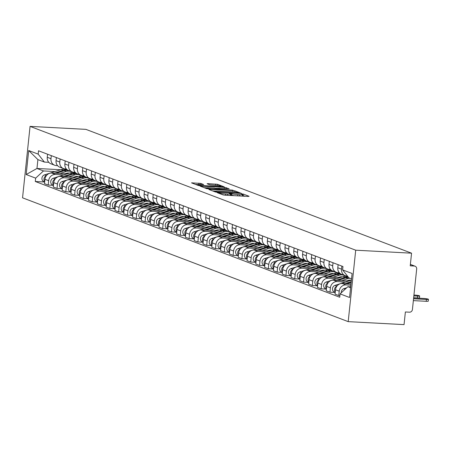 <?xml version="1.0" encoding="UTF-8"?>
<svg xmlns="http://www.w3.org/2000/svg" width="451" height="451" viewBox="0 0 451 451"><rect width="100%" height="100%" fill="white"/><g stroke="black" fill="none" stroke-linecap="round" stroke-linejoin="round"><path stroke-width="0.68" d="M217.76 192.571L217.235 192.667L223.121 194.905L224.976 195.187L248.354 196.433L249.099 196.292L243.213 194.054L241.319 193.902L242.159 194.246A4.544 0.53 6 0 1 242.52 194.499A4.544 0.53 6 0 1 239.774 194.702L237.824 194.595A4.544 0.53 6 0 1 231.899 193.699L229.835 193.214L229.238 193.259L230.078 193.603A4.544 0.53 6 0 1 230.438 193.857A4.544 0.53 6 0 1 227.693 194.054L225.748 193.953A4.544 0.53 6 0 1 219.817 193.056L217.76 192.571M200.785 183.422L191.517 182.852L198.164 185.417L200.018 185.699L224.26 186.883L217.607 184.318L207.832 183.613L207.088 183.76L209.884 184.82L215.663 185.31A3.8 0.445 6 0 1 220.922 186.269A3.8 0.445 6 0 1 218.628 186.438L203.238 185.615A3.8 0.445 6 0 1 197.978 184.656A3.8 0.445 6 0 1 200.272 184.487L203.694 184.566L200.785 183.422L200.672 184.51M30.059 126.381L85.904 129.364L411.554 253.18L355.709 250.198L30.059 126.381L22.55 197.82L348.2 321.636L404.051 324.619L405.376 311.974L409.48 312.188A2.892 2.627 110.8 0 0 412.428 309.476L416.679 269.038A2.892 2.627 110.8 0 0 414.328 266.039L410.365 264.534M209.602 189.341L208.858 189.482L215.392 191.968L217.247 192.25L241.488 193.434L234.836 190.869L232.981 190.587L209.602 189.341L209.557 189.753M206.778 188.693L200.131 186.128L224.367 187.312L229.131 188.738L218.791 188.292L217.934 188.355L219.902 189.138L233.004 190.198L206.778 188.693M411.554 253.18L410.23 265.825L414.328 266.039M355.709 250.198L348.2 321.636M347.473 276.097L346.92 276.068A6.652 6.049 -69.2 0 1 345.246 275.713A6.652 6.049 -69.2 0 1 341.525 269.168L341.847 266.101M350.985 283.972L342.264 283.51A6.652 6.049 110.8 0 0 335.488 289.756L339.214 291.171A6.652 6.049 -69.2 0 1 345.99 284.925L350.861 285.184M339.214 291.171L338.757 295.529L339.907 295.591M338.126 264.686L337.799 267.753A6.652 6.049 110.8 0 0 341.525 274.298L345.246 275.713M335.488 289.756L335.031 294.114L338.757 295.529M339.338 272.782L338.12 272.72A6.652 6.049 -69.2 0 1 336.446 272.365A6.652 6.049 -69.2 0 1 332.72 265.819L333.041 262.753M335.206 292.462L329.952 292.18L330.408 287.823A6.652 6.049 -69.2 0 1 337.185 281.576L345.534 282.022M329.32 261.338L328.999 264.404A6.652 6.049 110.8 0 0 332.72 270.95L336.446 272.365M348.826 280.979L333.464 280.161A6.652 6.049 110.8 0 0 326.682 286.408L326.225 290.765L329.952 292.18M330.532 269.439L329.315 269.371A6.652 6.049 -69.2 0 1 327.64 269.022A6.652 6.049 -69.2 0 1 323.919 262.476L324.241 259.404M326.4 289.114L321.146 288.837L321.602 284.48A6.652 6.049 -69.2 0 1 328.384 278.228L336.728 278.673M320.514 257.989L320.193 261.056A6.652 6.049 110.8 0 0 323.914 267.601L327.64 269.022M340.02 277.636L324.658 276.813A6.652 6.049 110.8 0 0 317.882 283.059L317.419 287.417L321.146 288.837M321.726 266.09L320.509 266.022A6.652 6.049 -69.2 0 1 318.834 265.673A6.652 6.049 -69.2 0 1 315.114 259.128L315.435 256.061M317.594 285.765L312.34 285.489L312.802 281.131A6.652 6.049 -69.2 0 1 319.579 274.885L327.922 275.33M345.703 276.277L347.693 276.384M311.709 254.64L311.387 257.713A6.652 6.049 110.8 0 0 315.108 264.252L318.834 265.673M331.214 274.287L315.852 273.464A6.652 6.049 110.8 0 0 309.076 279.716L308.619 284.074L312.34 285.489M343.172 274.924L342.788 274.901M312.921 262.741L311.703 262.674A6.652 6.049 -69.2 0 1 310.029 262.324A6.652 6.049 -69.2 0 1 306.308 255.779L306.629 252.712M308.788 282.422L303.54 282.14L303.997 277.782A6.652 6.049 -69.2 0 1 310.773 271.536L319.116 271.981M336.897 272.928L339.614 273.075M302.903 251.297L302.582 254.364A6.652 6.049 110.8 0 0 306.308 260.909L310.029 262.324M322.409 270.938L307.046 270.121A6.652 6.049 110.8 0 0 300.27 276.367L299.814 280.725L303.54 282.14M334.366 271.575L333.982 271.558M304.121 259.393L302.897 259.331A6.652 6.049 -69.2 0 1 301.229 258.975A6.652 6.049 -69.2 0 1 297.502 252.43L297.823 249.364M299.988 279.073L294.734 278.791L295.191 274.433A6.652 6.049 -69.2 0 1 301.967 268.187L310.316 268.633M328.097 269.58L330.808 269.726M294.103 247.949L293.776 251.015A6.652 6.049 110.8 0 0 297.502 257.56L301.229 258.975M313.603 267.59L298.246 266.772A6.652 6.049 110.8 0 0 291.464 273.018L291.008 277.376L294.734 278.791M325.56 268.227L325.182 268.21M295.315 256.044L294.097 255.982A6.652 6.049 -69.2 0 1 292.423 255.627A6.652 6.049 -69.2 0 1 288.696 249.082L289.023 246.015M291.183 275.724L285.928 275.443L286.385 271.085A6.652 6.049 -69.2 0 1 293.167 264.838L301.51 265.284M319.291 266.231L322.003 266.378M285.297 244.6L284.976 247.667A6.652 6.049 110.8 0 0 288.696 254.212L292.423 255.627M304.803 264.241L289.441 263.423A6.652 6.049 110.8 0 0 282.659 269.67L282.202 274.028L285.928 275.443M316.754 264.884L316.377 264.861M286.509 252.701L285.291 252.633A6.652 6.049 -69.2 0 1 283.617 252.284A6.652 6.049 -69.2 0 1 279.896 245.739L280.218 242.666M282.377 272.376L277.123 272.1L277.579 267.742A6.652 6.049 -69.2 0 1 284.361 261.49L292.705 261.935M310.485 262.888L313.197 263.029M276.491 241.251L276.17 244.318A6.652 6.049 110.8 0 0 279.891 250.863L283.617 252.284M295.997 260.898L280.635 260.075A6.652 6.049 110.8 0 0 273.858 266.321L273.396 270.679L277.123 272.1M307.954 261.535L307.571 261.512M277.703 249.352L276.486 249.285A6.652 6.049 -69.2 0 1 274.811 248.935A6.652 6.049 -69.2 0 1 271.09 242.39L271.412 239.323M273.571 269.033L268.317 268.751L268.779 264.393A6.652 6.049 -69.2 0 1 275.555 258.147L283.899 258.592M301.68 259.539L304.397 259.686M267.685 237.902L267.364 240.975A6.652 6.049 110.8 0 0 271.09 247.52L274.811 248.935M287.191 257.549L271.829 256.726A6.652 6.049 110.8 0 0 265.053 262.978L264.596 267.336L268.317 268.751M299.148 258.186L298.765 258.164M268.903 246.004L267.68 245.942A6.652 6.049 -69.2 0 1 266.005 245.586A6.652 6.049 -69.2 0 1 262.285 239.041L262.606 235.974M264.765 265.684L259.517 265.402L259.973 261.044A6.652 6.049 -69.2 0 1 266.75 254.798L275.099 255.243M292.879 256.191L295.591 256.337M258.885 234.559L258.558 237.626A6.652 6.049 110.8 0 0 262.285 244.171L266.005 245.586M278.385 254.201L263.029 253.383A6.652 6.049 110.8 0 0 256.247 259.629L255.79 263.987L259.517 265.402M290.343 254.838L289.959 254.821M260.097 242.655L258.88 242.593A6.652 6.049 -69.2 0 1 257.205 242.238A6.652 6.049 -69.2 0 1 253.479 235.693L253.806 232.626M255.965 262.335L250.711 262.054L251.168 257.696A6.652 6.049 -69.2 0 1 257.944 251.449L266.293 251.895M284.074 252.842L286.785 252.988M250.079 231.211L249.758 234.278A6.652 6.049 110.8 0 0 253.479 240.823L257.205 242.238M269.585 250.852L254.223 250.034A6.652 6.049 110.8 0 0 247.441 256.281L246.985 260.639L250.711 262.054M281.537 251.489L281.159 251.472M251.292 239.306L250.074 239.244A6.652 6.049 -69.2 0 1 248.4 238.889A6.652 6.049 -69.2 0 1 244.679 232.35L245 229.277M247.159 258.987L241.905 258.705L242.362 254.347A6.652 6.049 -69.2 0 1 249.144 248.101L257.487 248.546M275.268 249.499L277.979 249.64M241.274 227.862L240.952 230.929A6.652 6.049 110.8 0 0 244.673 237.474L248.4 238.889M260.779 247.503L245.417 246.686A6.652 6.049 110.8 0 0 238.641 252.932L238.179 257.29L241.905 258.705M272.737 248.146L272.353 248.123M242.486 235.963L241.268 235.896A6.652 6.049 -69.2 0 1 239.594 235.546A6.652 6.049 -69.2 0 1 235.873 229.001L236.194 225.928M238.353 255.638L233.099 255.362L233.562 251.004A6.652 6.049 -69.2 0 1 240.338 244.752L248.681 245.197M266.462 246.15L269.179 246.291M232.468 224.513L232.147 227.586A6.652 6.049 110.8 0 0 235.867 234.125L239.594 235.546M251.974 244.16L236.612 243.337A6.652 6.049 110.8 0 0 229.835 249.583L229.379 253.941L233.099 255.362M263.931 244.797L263.547 244.775M233.68 232.615L232.462 232.547A6.652 6.049 -69.2 0 1 230.788 232.197A6.652 6.049 -69.2 0 1 227.067 225.652L227.389 222.585M229.548 252.295L224.299 252.013L224.756 247.655A6.652 6.049 -69.2 0 1 231.532 241.409L239.876 241.854M257.662 242.801L260.374 242.948M223.668 221.165L223.341 224.237A6.652 6.049 110.8 0 0 227.067 230.782L230.788 232.197M243.168 240.811L227.806 239.988A6.652 6.049 110.8 0 0 221.029 246.24L220.573 250.598L224.299 252.013M255.125 241.448L254.742 241.426M224.88 229.266L223.662 229.204A6.652 6.049 -69.2 0 1 221.988 228.849A6.652 6.049 -69.2 0 1 218.261 222.304L218.583 219.237M220.748 248.946L215.493 248.664L215.95 244.307A6.652 6.049 -69.2 0 1 222.726 238.06L231.075 238.506M248.856 239.453L251.568 239.599M214.862 217.822L214.541 220.889A6.652 6.049 110.8 0 0 218.261 227.434L221.988 228.849M234.368 237.463L219.006 236.645A6.652 6.049 110.8 0 0 212.224 242.892L211.767 247.249L215.493 248.664M246.319 238.1L245.942 238.083M216.074 225.917L214.856 225.855A6.652 6.049 -69.2 0 1 213.182 225.5A6.652 6.049 -69.2 0 1 209.461 218.955L209.783 215.888M211.942 245.598L206.688 245.316L207.144 240.958A6.652 6.049 -69.2 0 1 213.926 234.712L222.27 235.157M240.05 236.104L242.762 236.251M206.056 214.473L205.735 217.54A6.652 6.049 110.8 0 0 209.456 224.085L213.182 225.5M225.562 234.114L210.2 233.297A6.652 6.049 110.8 0 0 203.424 239.543L202.961 243.901L206.688 245.316M237.519 234.751L237.136 234.734M207.268 222.574L206.051 222.506A6.652 6.049 -69.2 0 1 204.376 222.151A6.652 6.049 -69.2 0 1 200.656 215.612L200.977 212.539M203.136 242.249L197.882 241.967L198.344 237.615A6.652 6.049 -69.2 0 1 205.12 231.363L213.464 231.808M231.245 232.761L233.962 232.902M197.25 211.124L196.929 214.191A6.652 6.049 110.8 0 0 200.65 220.736L204.376 222.151M216.756 230.765L201.394 229.948A6.652 6.049 110.8 0 0 194.618 236.194L194.161 240.552L197.882 241.967M228.713 231.408L228.33 231.386M198.463 219.225L197.245 219.158A6.652 6.049 -69.2 0 1 195.571 218.808A6.652 6.049 -69.2 0 1 191.85 212.263L192.171 209.196M194.33 238.9L189.082 238.624L189.538 234.266A6.652 6.049 -69.2 0 1 196.315 228.02L204.658 228.465M222.439 229.412L225.156 229.553M188.445 207.776L188.123 210.848A6.652 6.049 110.8 0 0 191.85 217.388L195.571 218.808M207.95 227.422L192.588 226.599A6.652 6.049 110.8 0 0 185.812 232.851L185.355 237.203L189.082 238.624M219.908 228.059L219.524 228.037M189.662 215.877L188.439 215.809A6.652 6.049 -69.2 0 1 186.77 215.46A6.652 6.049 -69.2 0 1 183.044 208.914L183.365 205.848M185.53 235.557L180.276 235.275L180.733 230.918A6.652 6.049 -69.2 0 1 187.509 224.671L195.858 225.117M213.639 226.064L216.35 226.21M179.645 204.433L179.318 207.499A6.652 6.049 110.8 0 0 183.044 214.045L186.77 215.46M199.145 224.074L183.788 223.256A6.652 6.049 110.8 0 0 177.006 229.503L176.55 233.86L180.276 235.275M211.102 224.711L210.724 224.688M180.857 212.528L179.639 212.466A6.652 6.049 -69.2 0 1 177.965 212.111A6.652 6.049 -69.2 0 1 174.238 205.566L174.565 202.499M176.724 232.209L171.47 231.927L171.927 227.569A6.652 6.049 -69.2 0 1 178.709 221.323L187.052 221.768M204.833 222.715L207.545 222.862M170.839 201.084L170.517 204.151A6.652 6.049 110.8 0 0 174.238 210.696L177.965 212.111M190.345 220.725L174.982 219.908A6.652 6.049 110.8 0 0 168.2 226.154L167.744 230.512L171.47 231.927M202.296 221.362L201.918 221.345M172.051 209.179L170.833 209.117A6.652 6.049 -69.2 0 1 169.159 208.762A6.652 6.049 -69.2 0 1 165.438 202.217L165.759 199.15M167.919 228.86L162.664 228.578L163.121 224.22A6.652 6.049 -69.2 0 1 169.903 217.974L178.246 218.419M196.027 219.366L198.739 219.513M162.033 197.735L161.712 200.802A6.652 6.049 110.8 0 0 165.432 207.347L169.159 208.762M181.539 217.376L166.177 216.559A6.652 6.049 110.8 0 0 159.4 222.805L158.938 227.163L162.664 228.578M193.496 218.013L193.113 217.996M163.245 205.836L162.027 205.769A6.652 6.049 -69.2 0 1 160.353 205.414A6.652 6.049 -69.2 0 1 156.632 198.874L156.954 195.802M159.113 225.511L153.859 225.235L154.321 220.877A6.652 6.049 -69.2 0 1 161.097 214.625L169.441 215.071M187.221 216.023L189.939 216.164M153.227 194.387L152.906 197.453A6.652 6.049 110.8 0 0 156.627 203.999L160.353 205.414M172.733 214.033L157.371 213.21A6.652 6.049 110.8 0 0 150.595 219.457L150.138 223.814L153.859 225.235M184.69 214.67L184.307 214.648M154.445 202.488L153.222 202.42A6.652 6.049 -69.2 0 1 151.547 202.071A6.652 6.049 -69.2 0 1 147.827 195.525L148.148 192.459M150.307 222.163L145.059 221.886L145.515 217.529A6.652 6.049 -69.2 0 1 152.291 211.282L160.641 211.728M178.421 212.675L181.133 212.821M144.427 191.038L144.1 194.11A6.652 6.049 110.8 0 0 147.827 200.65L151.547 202.071M163.927 210.685L148.565 209.862A6.652 6.049 110.8 0 0 141.789 216.114L141.332 220.471L145.059 221.886M175.884 211.322L175.501 211.299M145.639 199.139L144.421 199.071A6.652 6.049 -69.2 0 1 142.747 198.722A6.652 6.049 -69.2 0 1 139.021 192.177L139.348 189.11M141.507 218.82L136.253 218.538L136.709 214.18A6.652 6.049 -69.2 0 1 143.486 207.934L151.835 208.379M169.615 209.326L172.327 209.473M135.621 187.695L135.3 190.762A6.652 6.049 110.8 0 0 139.021 197.307L142.747 198.722M155.127 207.336L139.765 206.519A6.652 6.049 110.8 0 0 132.983 212.765L132.526 217.123L136.253 218.538M167.079 207.973L166.701 207.956M136.833 195.79L135.616 195.728A6.652 6.049 -69.2 0 1 133.941 195.373A6.652 6.049 -69.2 0 1 130.221 188.828L130.542 185.761M132.701 215.471L127.447 215.189L127.904 210.831A6.652 6.049 -69.2 0 1 134.686 204.585L143.029 205.03M160.81 205.977L163.521 206.124M126.816 184.346L126.494 187.413A6.652 6.049 110.8 0 0 130.215 193.958L133.941 195.373M146.321 203.987L130.959 203.17A6.652 6.049 110.8 0 0 124.183 209.416L123.721 213.774L127.447 215.189M158.278 204.624L157.895 204.607M128.028 192.442L126.81 192.38A6.652 6.049 -69.2 0 1 125.136 192.025A6.652 6.049 -69.2 0 1 121.415 185.479L121.736 182.413M123.895 212.122L118.641 211.84L119.103 207.483A6.652 6.049 -69.2 0 1 125.88 201.236L134.223 201.682M152.004 202.629L154.721 202.775M118.01 180.998L117.688 184.064A6.652 6.049 110.8 0 0 121.409 190.61L125.136 192.025M137.516 200.639L122.153 199.821A6.652 6.049 110.8 0 0 115.377 206.068L114.92 210.425L118.641 211.84M149.473 201.281L149.089 201.259M119.222 189.099L118.004 189.031A6.652 6.049 -69.2 0 1 116.33 188.681A6.652 6.049 -69.2 0 1 112.609 182.136L112.93 179.064M115.09 208.774L109.841 208.497L110.298 204.14A6.652 6.049 -69.2 0 1 117.074 197.888L125.417 198.333M143.204 199.286L145.915 199.427M109.204 177.649L108.883 180.716A6.652 6.049 110.8 0 0 112.609 187.261L116.33 188.681M128.71 197.296L113.348 196.473A6.652 6.049 110.8 0 0 106.571 202.719L106.115 207.077L109.841 208.497M140.667 197.933L140.284 197.91M110.422 185.75L109.204 185.682A6.652 6.049 -69.2 0 1 107.53 185.333A6.652 6.049 -69.2 0 1 103.803 178.788L104.125 175.721M106.289 205.43L101.035 205.149L101.492 200.791A6.652 6.049 -69.2 0 1 108.268 194.544L116.617 194.99M134.398 195.937L137.11 196.084M100.404 174.3L100.083 177.373A6.652 6.049 110.8 0 0 103.803 183.918L107.53 185.333M119.91 193.947L104.547 193.124A6.652 6.049 110.8 0 0 97.766 199.376L97.309 203.734L101.035 205.149M131.861 194.584L131.483 194.561M101.616 182.401L100.398 182.339A6.652 6.049 -69.2 0 1 98.724 181.984A6.652 6.049 -69.2 0 1 94.998 175.439L95.324 172.372M97.484 202.082L92.229 201.8L92.686 197.442A6.652 6.049 -69.2 0 1 99.468 191.196L107.812 191.641M125.592 192.588L128.304 192.735M91.598 170.957L91.277 174.024A6.652 6.049 110.8 0 0 94.998 180.569L98.724 181.984M111.104 190.598L95.742 189.781A6.652 6.049 110.8 0 0 88.965 196.027L88.503 200.385L92.229 201.8M123.061 191.235L122.678 191.218M92.81 179.053L91.592 178.991A6.652 6.049 -69.2 0 1 89.918 178.635A6.652 6.049 -69.2 0 1 86.197 172.09L86.519 169.024M88.678 198.733L83.424 198.451L83.886 194.093A6.652 6.049 -69.2 0 1 90.662 187.847L99.006 188.292M116.786 189.24L119.504 189.386M82.792 167.609L82.471 170.675A6.652 6.049 110.8 0 0 86.192 177.22L89.918 178.635M102.298 187.25L86.936 186.432A6.652 6.049 110.8 0 0 80.16 192.678L79.703 197.036L83.424 198.451M114.255 187.887L113.872 187.87M84.004 175.704L82.787 175.642A6.652 6.049 -69.2 0 1 81.112 175.287A6.652 6.049 -69.2 0 1 77.392 168.747L77.713 165.675M79.872 195.384L74.618 195.103L75.08 190.745A6.652 6.049 -69.2 0 1 81.856 184.498L90.2 184.944M107.981 185.897L110.698 186.037M73.987 164.26L73.665 167.327A6.652 6.049 110.8 0 0 77.392 173.872L81.112 175.287M93.492 183.901L78.13 183.083A6.652 6.049 110.8 0 0 71.354 189.33L70.897 193.688L74.618 195.103M105.449 184.544L105.066 184.521M75.204 172.361L73.981 172.293A6.652 6.049 -69.2 0 1 72.312 171.944A6.652 6.049 -69.2 0 1 68.586 165.399L68.907 162.326M71.072 192.036L65.818 191.76L66.274 187.402A6.652 6.049 -69.2 0 1 73.051 181.15L81.4 181.595M99.181 182.548L101.892 182.689M65.186 160.911L64.859 163.984A6.652 6.049 110.8 0 0 68.586 170.523L72.312 171.944M84.687 180.558L69.33 179.735A6.652 6.049 110.8 0 0 62.548 185.981L62.091 190.339L65.818 191.76M96.644 181.195L96.266 181.172M66.398 169.012L65.181 168.945A6.652 6.049 -69.2 0 1 63.506 168.595A6.652 6.049 -69.2 0 1 59.78 162.05L60.107 158.983M62.266 188.693L57.012 188.411L57.469 184.053A6.652 6.049 -69.2 0 1 64.251 177.807L72.594 178.252M90.375 179.199L93.086 179.346M56.381 157.562L56.059 160.635A6.652 6.049 110.8 0 0 59.78 167.18L63.506 168.595M75.886 177.209L60.524 176.386A6.652 6.049 110.8 0 0 53.742 182.638L53.286 186.996L57.012 188.411M87.838 177.846L87.46 177.824M57.593 165.664L56.375 165.602A6.652 6.049 -69.2 0 1 54.701 165.246A6.652 6.049 -69.2 0 1 50.98 158.701L51.301 155.634M53.46 185.344L48.206 185.062L48.663 180.704A6.652 6.049 -69.2 0 1 55.445 174.458L63.788 174.903M81.569 175.851L84.281 175.997M47.575 154.219L47.254 157.286A6.652 6.049 110.8 0 0 50.974 163.831L54.701 165.246M67.081 173.86L51.718 173.043A6.652 6.049 110.8 0 0 44.942 179.289L44.48 183.647L48.206 185.062M79.038 174.498L78.654 174.481M351.526 278.853L348.826 277.827L342.608 269.884L342.963 266.524L38.527 150.781L38.177 154.135L44.395 162.084L37.901 159.615L36.971 168.471L43.465 170.94L54.983 171.555M350.686 286.836L347.896 286.684L350.596 287.715M342.608 269.884L352.09 273.486L349.564 297.491L340.088 293.883L347.896 286.684M43.465 170.94L35.652 178.139L35.302 181.494L339.733 297.243L340.088 293.883M35.652 178.139L26.169 174.531L28.695 150.533L38.177 154.135M67.735 170.112L67.086 170.078M60.722 169.739L36.971 168.471L26.169 174.531M48.787 162.315L44.395 162.084M72.763 172.502L75.48 172.648M44.655 181.995L35.302 181.494M37.901 159.615L28.695 150.533M229.925 195.452A4.544 0.53 6 0 0 230.292 195.283L230.438 193.857M234.317 195.683A4.544 0.53 6 0 1 231.746 195.131L230.348 194.708M242.001 196.095A4.544 0.53 6 0 0 242.367 195.931L242.52 194.499M245.107 196.258L242.429 195.351M215.803 191.111L212.697 190.942M216.604 191.833L238.421 193.124L239.024 193.079L238.139 192.718A4.544 0.53 6 0 0 232.214 191.827L218.183 191.077A4.544 0.53 6 0 0 215.437 191.275A4.544 0.53 6 0 0 215.798 191.528L216.604 191.833L216.565 192.188M204.083 187.667L206.862 187.819M216.159 188.315L217.929 188.405M208.954 187.768A3.8 0.445 6 0 0 206.659 187.932A3.8 0.445 6 0 0 211.914 188.896L218.087 189.042L214.377 188.056L208.954 187.768M198.181 184.538L195.469 184.391M350.72 286.515L349.846 286.791M346.701 287.789L343.848 288.691A3.614 3.287 110.8 0 0 341.294 292.772M413.55 298.765L426.437 299.453A3.326 0.389 6 0 0 428.45 299.306A3.326 0.389 6 0 0 423.844 298.466L413.64 297.919M428.45 299.306L428.253 301.161A3.326 0.389 -174 0 1 426.246 301.307L413.358 300.62M351.233 281.633L344.868 283.645M351.385 280.167L335.042 285.342A3.614 3.287 110.8 0 0 332.477 288.696A3.614 3.287 110.8 0 0 334.512 292.147L335.211 292.411M336.88 286.182A3.614 3.287 110.8 0 0 335.256 291.983M413.855 295.901L417.637 296.104A3.326 0.389 6 0 0 419.644 295.957A3.326 0.389 6 0 0 415.038 295.117L413.945 295.055M351.16 282.326L346.678 283.741M351.008 283.792L350.506 283.95M335.561 289.232A3.614 3.287 110.8 0 0 335.459 290.044M419.644 295.957L419.453 297.818A3.326 0.389 -174 0 1 417.44 297.959L413.657 297.761M349.429 280.161A6.799 6.179 -69.2 0 1 349.824 280.663M348.33 277.196A8.682 7.887 110.8 0 0 344.97 277.483L336.068 280.302M348.127 276.931L347.828 276.818A8.682 7.887 110.8 0 0 342.94 276.711L326.242 281.993A3.614 3.287 110.8 0 0 323.671 285.348A3.614 3.287 110.8 0 0 325.707 288.798L326.406 289.068M328.074 282.833A3.614 3.287 110.8 0 0 326.451 288.634M346.853 280.877L348.352 280.398A6.799 6.179 -69.2 0 1 351.233 280.218M348.561 277.495A8.682 7.887 110.8 0 0 345.928 277.844L337.872 280.398M349.97 278.261A8.682 7.887 110.8 0 0 347.963 278.617L341.7 280.601M326.761 285.883A3.614 3.287 110.8 0 0 326.654 286.701M340.623 276.818A6.799 6.179 -69.2 0 1 341.018 277.314M341.525 274.445A8.682 7.887 110.8 0 0 341.052 274.242A8.682 7.887 110.8 0 0 336.164 274.135L327.263 276.953M341.052 274.242L339.022 273.469A8.682 7.887 110.8 0 0 334.135 273.362L317.436 278.645A3.614 3.287 110.8 0 0 314.866 281.999A3.614 3.287 110.8 0 0 316.901 285.455L317.6 285.72M319.269 279.49A3.614 3.287 110.8 0 0 317.645 285.286M338.047 277.528L339.547 277.055A6.799 6.179 -69.2 0 1 342.427 276.869M345.832 276.373A8.682 7.887 110.8 0 0 344.045 275.381L342.01 274.608A8.682 7.887 110.8 0 0 337.123 274.501L329.067 277.049M344.045 275.381A8.682 7.887 110.8 0 0 339.158 275.273L332.894 277.252M317.955 282.535A3.614 3.287 110.8 0 0 317.848 283.352M331.818 273.469A6.799 6.179 -69.2 0 1 332.212 273.971M332.72 271.096A8.682 7.887 110.8 0 0 332.246 270.893A8.682 7.887 110.8 0 0 327.364 270.786L318.457 273.605M332.246 270.893L330.217 270.121A8.682 7.887 110.8 0 0 325.329 270.014L308.631 275.302A3.614 3.287 110.8 0 0 306.066 278.65A3.614 3.287 110.8 0 0 308.095 282.106L308.794 282.371M310.468 276.142A3.614 3.287 110.8 0 0 308.839 281.937M329.241 274.18L330.741 273.706A6.799 6.179 -69.2 0 1 333.622 273.52M337.027 273.024A8.682 7.887 110.8 0 0 335.24 272.032L333.21 271.26A8.682 7.887 110.8 0 0 328.322 271.152L320.266 273.701M335.24 272.032A8.682 7.887 110.8 0 0 330.352 271.925L324.094 273.904M309.149 279.186A3.614 3.287 110.8 0 0 309.042 280.003M323.017 270.121A6.799 6.179 -69.2 0 1 323.406 270.623M323.919 267.747A8.682 7.887 110.8 0 0 323.446 267.55A8.682 7.887 110.8 0 0 318.558 267.437L309.651 270.256M323.446 267.55L321.411 266.778A8.682 7.887 110.8 0 0 316.523 266.665L299.825 271.953A3.614 3.287 110.8 0 0 297.26 275.302A3.614 3.287 110.8 0 0 299.289 278.757L299.988 279.022M301.663 272.793A3.614 3.287 110.8 0 0 300.039 278.594M320.435 270.831L321.941 270.358A6.799 6.179 -69.2 0 1 324.821 270.177M328.221 269.675A8.682 7.887 110.8 0 0 326.434 268.683L324.404 267.911A8.682 7.887 110.8 0 0 319.517 267.804L311.461 270.352M326.434 268.683A8.682 7.887 110.8 0 0 321.546 268.576L315.288 270.561M300.343 275.837A3.614 3.287 110.8 0 0 300.242 276.655M314.212 266.772A6.799 6.179 -69.2 0 1 314.606 267.274M315.114 264.399A8.682 7.887 110.8 0 0 314.64 264.201A8.682 7.887 110.8 0 0 309.752 264.094L300.851 266.907M314.64 264.201L312.611 263.429A8.682 7.887 110.8 0 0 307.723 263.316L291.019 268.604A3.614 3.287 110.8 0 0 288.454 271.959A3.614 3.287 110.8 0 0 290.489 275.409L291.188 275.674M292.857 269.444A3.614 3.287 110.8 0 0 291.233 275.245M311.635 267.488L313.135 267.009A6.799 6.179 -69.2 0 1 316.016 266.829M319.421 266.327A8.682 7.887 110.8 0 0 317.634 265.34L315.599 264.568A8.682 7.887 110.8 0 0 310.711 264.455L302.655 267.009M317.634 265.34A8.682 7.887 110.8 0 0 312.746 265.227L306.483 267.212M291.543 272.494A3.614 3.287 110.8 0 0 291.436 273.306M305.406 263.423A6.799 6.179 -69.2 0 1 305.801 263.925M306.308 261.05A8.682 7.887 110.8 0 0 305.834 260.853A8.682 7.887 110.8 0 0 300.947 260.746L292.045 263.564M305.834 260.853L303.805 260.08A8.682 7.887 110.8 0 0 298.917 259.973L282.219 265.256A3.614 3.287 110.8 0 0 279.648 268.61A3.614 3.287 110.8 0 0 281.683 272.066L282.382 272.331M284.051 266.096A3.614 3.287 110.8 0 0 282.427 271.897M302.83 264.139L304.329 263.66A6.799 6.179 -69.2 0 1 307.21 263.48M310.615 262.978A8.682 7.887 110.8 0 0 308.828 261.992L306.793 261.219A8.682 7.887 110.8 0 0 301.905 261.106L293.849 263.66M308.828 261.992A8.682 7.887 110.8 0 0 303.94 261.879L297.677 263.863M282.738 269.146A3.614 3.287 110.8 0 0 282.63 269.963M296.6 260.08A6.799 6.179 -69.2 0 1 296.995 260.582M297.502 257.707A8.682 7.887 110.8 0 0 297.029 257.504A8.682 7.887 110.8 0 0 292.141 257.397L283.239 260.216M297.029 257.504L294.999 256.732A8.682 7.887 110.8 0 0 290.111 256.625L273.413 261.907A3.614 3.287 110.8 0 0 270.848 265.261A3.614 3.287 110.8 0 0 272.878 268.717L273.577 268.982M275.251 262.753A3.614 3.287 110.8 0 0 273.622 268.548M294.024 260.791L295.523 260.317A6.799 6.179 -69.2 0 1 298.404 260.131M301.809 259.635A8.682 7.887 110.8 0 0 300.022 258.643L297.993 257.871A8.682 7.887 110.8 0 0 293.105 257.763L285.049 260.312M300.022 258.643A8.682 7.887 110.8 0 0 295.134 258.536L288.871 260.515M273.932 265.797A3.614 3.287 110.8 0 0 273.825 266.614M287.794 256.732A6.799 6.179 -69.2 0 1 288.189 257.233M288.702 254.358A8.682 7.887 110.8 0 0 288.228 254.161A8.682 7.887 110.8 0 0 283.341 254.048L274.433 256.867M288.228 254.161L286.193 253.383A8.682 7.887 110.8 0 0 281.306 253.276L264.607 258.564A3.614 3.287 110.8 0 0 262.042 261.913A3.614 3.287 110.8 0 0 264.072 265.368L264.771 265.633M266.445 259.404A3.614 3.287 110.8 0 0 264.816 265.199M285.218 257.442L286.723 256.969A6.799 6.179 -69.2 0 1 289.604 256.788M293.003 256.286A8.682 7.887 110.8 0 0 291.216 255.294L289.187 254.522A8.682 7.887 110.8 0 0 284.299 254.415L276.243 256.963M291.216 255.294A8.682 7.887 110.8 0 0 286.329 255.187L280.071 257.166M265.126 262.448A3.614 3.287 110.8 0 0 265.025 263.266M278.994 253.383A6.799 6.179 -69.2 0 1 279.389 253.885M279.896 251.01A8.682 7.887 110.8 0 0 279.423 250.812A8.682 7.887 110.8 0 0 274.535 250.7L265.628 253.518M279.423 250.812L277.388 250.04A8.682 7.887 110.8 0 0 272.5 249.927L255.802 255.215A3.614 3.287 110.8 0 0 253.236 258.564A3.614 3.287 110.8 0 0 255.272 262.02L255.971 262.285M257.639 256.055A3.614 3.287 110.8 0 0 256.016 261.856M276.418 254.093L277.917 253.62A6.799 6.179 -69.2 0 1 280.798 253.439M284.203 252.938A8.682 7.887 110.8 0 0 282.411 251.946L280.381 251.173A8.682 7.887 110.8 0 0 275.493 251.066L267.437 253.614M282.411 251.946A8.682 7.887 110.8 0 0 277.523 251.838L271.265 253.823M256.32 259.105A3.614 3.287 110.8 0 0 256.219 259.917M270.188 250.034A6.799 6.179 -69.2 0 1 270.583 250.536M271.09 247.661A8.682 7.887 110.8 0 0 270.617 247.464A8.682 7.887 110.8 0 0 265.729 247.357L256.828 250.17M270.617 247.464L268.587 246.691A8.682 7.887 110.8 0 0 263.7 246.584L247.001 251.867A3.614 3.287 110.8 0 0 244.431 255.221A3.614 3.287 110.8 0 0 246.466 258.671L247.165 258.936M248.834 252.707A3.614 3.287 110.8 0 0 247.21 258.508M267.612 250.75L269.112 250.271A6.799 6.179 -69.2 0 1 271.992 250.091M275.398 249.589A8.682 7.887 110.8 0 0 273.61 248.602L271.575 247.83A8.682 7.887 110.8 0 0 266.688 247.717L258.632 250.271M273.61 248.602A8.682 7.887 110.8 0 0 268.723 248.49L262.459 250.474M247.52 255.756A3.614 3.287 110.8 0 0 247.413 256.568M261.383 246.686A6.799 6.179 -69.2 0 1 261.777 247.187M262.285 244.318A8.682 7.887 110.8 0 0 261.811 244.115A8.682 7.887 110.8 0 0 256.923 244.008L248.022 246.827M261.811 244.115L259.782 243.343A8.682 7.887 110.8 0 0 254.894 243.236L238.196 248.518A3.614 3.287 110.8 0 0 235.631 251.872A3.614 3.287 110.8 0 0 237.66 255.328L238.359 255.593M240.028 249.364A3.614 3.287 110.8 0 0 238.404 255.159M258.806 247.402L260.306 246.922A6.799 6.179 -69.2 0 1 263.187 246.742M266.592 246.246A8.682 7.887 110.8 0 0 264.805 245.254L262.77 244.481A8.682 7.887 110.8 0 0 257.887 244.369L249.826 246.922M264.805 245.254A8.682 7.887 110.8 0 0 259.917 245.147L253.654 247.125M238.714 252.408A3.614 3.287 110.8 0 0 238.607 253.225M252.577 243.343A6.799 6.179 -69.2 0 1 252.972 243.844M253.479 240.969A8.682 7.887 110.8 0 0 253.011 240.766A8.682 7.887 110.8 0 0 248.123 240.659L239.216 243.478M253.011 240.766L250.976 239.994A8.682 7.887 110.8 0 0 246.088 239.887L229.39 245.175A3.614 3.287 110.8 0 0 226.825 248.524A3.614 3.287 110.8 0 0 228.854 251.979L229.553 252.244M231.228 246.015A3.614 3.287 110.8 0 0 229.598 251.81M250.001 244.053L251.5 243.579A6.799 6.179 -69.2 0 1 254.387 243.393M257.786 242.897A8.682 7.887 110.8 0 0 255.999 241.905L253.969 241.133A8.682 7.887 110.8 0 0 249.082 241.026L241.026 243.574M255.999 241.905A8.682 7.887 110.8 0 0 251.111 241.798L244.854 243.777M229.909 249.059A3.614 3.287 110.8 0 0 229.801 249.877M243.777 239.994A6.799 6.179 -69.2 0 1 244.166 240.496M244.679 237.621A8.682 7.887 110.8 0 0 244.205 237.423A8.682 7.887 110.8 0 0 239.318 237.311L230.41 240.129M244.205 237.423L242.17 236.651A8.682 7.887 110.8 0 0 237.282 236.538L220.584 241.826A3.614 3.287 110.8 0 0 218.019 245.175A3.614 3.287 110.8 0 0 220.054 248.631L220.753 248.896M222.422 242.666A3.614 3.287 110.8 0 0 220.798 248.462M241.195 240.704L242.7 240.231A6.799 6.179 -69.2 0 1 245.581 240.05M248.98 239.549A8.682 7.887 110.8 0 0 247.193 238.556L245.164 237.784A8.682 7.887 110.8 0 0 240.276 237.677L232.22 240.225M247.193 238.556A8.682 7.887 110.8 0 0 242.305 238.449L236.048 240.428M221.103 245.71A3.614 3.287 110.8 0 0 221.001 246.528M234.971 236.645A6.799 6.179 -69.2 0 1 235.366 237.147M235.873 234.272A8.682 7.887 110.8 0 0 235.399 234.075A8.682 7.887 110.8 0 0 230.512 233.962L221.61 236.781M235.399 234.075L233.37 233.302A8.682 7.887 110.8 0 0 228.482 233.19L211.778 238.478A3.614 3.287 110.8 0 0 209.213 241.826A3.614 3.287 110.8 0 0 211.248 245.282L211.947 245.547M213.616 239.318A3.614 3.287 110.8 0 0 211.993 245.118M232.395 237.356L233.894 236.882A6.799 6.179 -69.2 0 1 236.775 236.702M240.18 236.2A8.682 7.887 110.8 0 0 238.393 235.213L236.358 234.435A8.682 7.887 110.8 0 0 231.47 234.328L223.414 236.876M238.393 235.213A8.682 7.887 110.8 0 0 233.505 235.101L227.242 237.085M212.303 242.367A3.614 3.287 110.8 0 0 212.195 243.179M226.165 233.297A6.799 6.179 -69.2 0 1 226.56 233.798M227.067 230.923A8.682 7.887 110.8 0 0 226.594 230.726A8.682 7.887 110.8 0 0 221.706 230.619L212.804 233.438M226.594 230.726L224.564 229.954A8.682 7.887 110.8 0 0 219.676 229.847L202.978 235.129A3.614 3.287 110.8 0 0 200.407 238.483A3.614 3.287 110.8 0 0 202.443 241.933L203.142 242.204M204.81 235.969A3.614 3.287 110.8 0 0 203.187 241.77M223.589 234.013L225.088 233.533A6.799 6.179 -69.2 0 1 227.969 233.353M231.374 232.851A8.682 7.887 110.8 0 0 229.587 231.865L227.552 231.092A8.682 7.887 110.8 0 0 222.664 230.98L214.608 233.533M229.587 231.865A8.682 7.887 110.8 0 0 224.699 231.752L218.436 233.736M203.497 239.019A3.614 3.287 110.8 0 0 203.39 239.836M217.359 229.954A6.799 6.179 -69.2 0 1 217.754 230.45M218.261 227.58A8.682 7.887 110.8 0 0 217.788 227.377A8.682 7.887 110.8 0 0 212.906 227.27L203.999 230.089M217.788 227.377L215.758 226.605A8.682 7.887 110.8 0 0 210.871 226.498L194.172 231.78A3.614 3.287 110.8 0 0 191.607 235.134A3.614 3.287 110.8 0 0 193.637 238.59L194.336 238.855M196.01 232.626A3.614 3.287 110.8 0 0 194.381 238.421M214.783 230.664L216.283 230.19A6.799 6.179 -69.2 0 1 219.163 230.004M222.569 229.508A8.682 7.887 110.8 0 0 220.781 228.516L218.752 227.744A8.682 7.887 110.8 0 0 213.864 227.637L205.808 230.185M220.781 228.516A8.682 7.887 110.8 0 0 215.894 228.409L209.636 230.388M194.691 235.67A3.614 3.287 110.8 0 0 194.584 236.487M208.559 226.605A6.799 6.179 -69.2 0 1 208.948 227.107M209.461 224.232A8.682 7.887 110.8 0 0 208.988 224.029A8.682 7.887 110.8 0 0 204.1 223.921L195.193 226.74M208.988 224.029L206.953 223.256A8.682 7.887 110.8 0 0 202.065 223.149L185.367 228.437A3.614 3.287 110.8 0 0 182.802 231.786A3.614 3.287 110.8 0 0 184.831 235.242L185.53 235.507M187.204 229.277A3.614 3.287 110.8 0 0 185.581 235.072M205.977 227.315L207.483 226.842A6.799 6.179 -69.2 0 1 210.363 226.656M213.763 226.16A8.682 7.887 110.8 0 0 211.976 225.167L209.946 224.395A8.682 7.887 110.8 0 0 205.058 224.288L197.002 226.836M211.976 225.167A8.682 7.887 110.8 0 0 207.088 225.06L200.83 227.039M185.885 232.321A3.614 3.287 110.8 0 0 185.784 233.139M199.754 223.256A6.799 6.179 -69.2 0 1 200.148 223.758M200.656 220.883A8.682 7.887 110.8 0 0 200.182 220.686A8.682 7.887 110.8 0 0 195.294 220.573L186.393 223.392M200.182 220.686L198.147 219.913A8.682 7.887 110.8 0 0 193.265 219.8L176.561 225.088A3.614 3.287 110.8 0 0 173.996 228.437A3.614 3.287 110.8 0 0 176.031 231.893L176.73 232.158M178.399 225.928A3.614 3.287 110.8 0 0 176.775 231.729M197.177 223.967L198.677 223.493A6.799 6.179 -69.2 0 1 201.558 223.313M204.963 222.811A8.682 7.887 110.8 0 0 203.175 221.819L201.14 221.046A8.682 7.887 110.8 0 0 196.253 220.939L188.197 223.487M203.175 221.819A8.682 7.887 110.8 0 0 198.288 221.712L192.025 223.69M177.085 228.973A3.614 3.287 110.8 0 0 176.978 229.79M190.948 219.908A6.799 6.179 -69.2 0 1 191.342 220.409M191.85 217.534A8.682 7.887 110.8 0 0 191.376 217.337A8.682 7.887 110.8 0 0 186.488 217.224L177.587 220.043M191.376 217.337L189.347 216.565A8.682 7.887 110.8 0 0 184.459 216.452L167.761 221.74A3.614 3.287 110.8 0 0 165.19 225.094A3.614 3.287 110.8 0 0 167.225 228.544L167.924 228.809M169.593 222.58A3.614 3.287 110.8 0 0 167.969 228.381M188.371 220.618L189.871 220.144A6.799 6.179 -69.2 0 1 192.752 219.964M196.157 219.462A8.682 7.887 110.8 0 0 194.37 218.476L192.335 217.703A8.682 7.887 110.8 0 0 187.447 217.591L179.391 220.139M194.37 218.476A8.682 7.887 110.8 0 0 189.482 218.363L183.219 220.347M168.279 225.63A3.614 3.287 110.8 0 0 168.172 226.441M182.142 216.559A6.799 6.179 -69.2 0 1 182.537 217.061M183.044 214.186A8.682 7.887 110.8 0 0 182.57 213.988A8.682 7.887 110.8 0 0 177.683 213.881L168.781 216.7M182.57 213.988L180.541 213.216A8.682 7.887 110.8 0 0 175.653 213.109L158.955 218.391A3.614 3.287 110.8 0 0 156.39 221.745A3.614 3.287 110.8 0 0 158.419 225.196L159.118 225.466M160.793 219.231A3.614 3.287 110.8 0 0 159.164 225.032M179.566 217.275L181.065 216.796A6.799 6.179 -69.2 0 1 183.946 216.615M187.351 216.114A8.682 7.887 110.8 0 0 185.564 215.127L183.534 214.355A8.682 7.887 110.8 0 0 178.647 214.242L170.591 216.796M185.564 215.127A8.682 7.887 110.8 0 0 180.676 215.014L174.413 216.999M159.474 222.281A3.614 3.287 110.8 0 0 159.366 223.098M173.336 213.216A6.799 6.179 -69.2 0 1 173.731 213.712M174.244 210.843A8.682 7.887 110.8 0 0 173.77 210.64A8.682 7.887 110.8 0 0 168.883 210.532L159.975 213.351M173.77 210.64L171.735 209.867A8.682 7.887 110.8 0 0 166.847 209.76L150.149 215.042A3.614 3.287 110.8 0 0 147.584 218.397A3.614 3.287 110.8 0 0 149.614 221.853L150.313 222.117M151.987 215.888A3.614 3.287 110.8 0 0 150.358 221.683M170.76 213.926L172.265 213.453A6.799 6.179 -69.2 0 1 175.146 213.267M178.545 212.771A8.682 7.887 110.8 0 0 176.758 211.778L174.729 211.006A8.682 7.887 110.8 0 0 169.841 210.899L161.785 213.447M176.758 211.778A8.682 7.887 110.8 0 0 171.87 211.671L165.613 213.65M150.668 218.932A3.614 3.287 110.8 0 0 150.566 219.75M164.536 209.867A6.799 6.179 -69.2 0 1 164.931 210.369M165.438 207.494A8.682 7.887 110.8 0 0 164.965 207.291A8.682 7.887 110.8 0 0 160.077 207.184L151.17 210.003M164.965 207.291L162.929 206.519A8.682 7.887 110.8 0 0 158.042 206.411L141.343 211.699A3.614 3.287 110.8 0 0 138.778 215.048A3.614 3.287 110.8 0 0 140.813 218.504L141.513 218.769M143.181 212.539A3.614 3.287 110.8 0 0 141.558 218.335M161.954 210.578L163.459 210.104A6.799 6.179 -69.2 0 1 166.34 209.918M169.745 209.422A8.682 7.887 110.8 0 0 167.952 208.43L165.923 207.657A8.682 7.887 110.8 0 0 161.035 207.55L152.979 210.098M167.952 208.43A8.682 7.887 110.8 0 0 163.065 208.323L156.807 210.301M141.862 215.584A3.614 3.287 110.8 0 0 141.761 216.401M155.73 206.519A6.799 6.179 -69.2 0 1 156.125 207.02M156.632 204.145A8.682 7.887 110.8 0 0 156.159 203.948A8.682 7.887 110.8 0 0 151.271 203.835L142.369 206.654M156.159 203.948L154.129 203.175A8.682 7.887 110.8 0 0 149.242 203.063L132.543 208.351A3.614 3.287 110.8 0 0 129.973 211.699A3.614 3.287 110.8 0 0 132.008 215.155L132.707 215.42M134.375 209.191A3.614 3.287 110.8 0 0 132.752 214.992M153.154 207.229L154.654 206.755A6.799 6.179 -69.2 0 1 157.534 206.575M160.939 206.073A8.682 7.887 110.8 0 0 159.152 205.081L157.117 204.309A8.682 7.887 110.8 0 0 152.229 204.202L144.173 206.75M159.152 205.081A8.682 7.887 110.8 0 0 154.265 204.974L148.001 206.958M133.062 212.235A3.614 3.287 110.8 0 0 132.955 213.052M146.925 203.17A6.799 6.179 -69.2 0 1 147.319 203.672M147.827 200.796A8.682 7.887 110.8 0 0 147.353 200.599A8.682 7.887 110.8 0 0 142.465 200.492L133.564 203.305M147.353 200.599L145.323 199.827A8.682 7.887 110.8 0 0 140.436 199.714L123.737 205.002A3.614 3.287 110.8 0 0 121.172 208.356A3.614 3.287 110.8 0 0 123.202 211.807L123.901 212.071M125.57 205.842A3.614 3.287 110.8 0 0 123.946 211.643M144.348 203.886L145.848 203.407A6.799 6.179 -69.2 0 1 148.729 203.226M152.134 202.725A8.682 7.887 110.8 0 0 150.346 201.738L148.311 200.966A8.682 7.887 110.8 0 0 143.429 200.853L135.368 203.407M150.346 201.738A8.682 7.887 110.8 0 0 145.459 201.625L139.196 203.61M124.256 208.892A3.614 3.287 110.8 0 0 124.149 209.704M138.119 199.821A6.799 6.179 -69.2 0 1 138.513 200.323M139.021 197.448A8.682 7.887 110.8 0 0 138.553 197.25A8.682 7.887 110.8 0 0 133.665 197.143L124.758 199.962M138.553 197.25L136.518 196.478A8.682 7.887 110.8 0 0 131.63 196.371L114.932 201.653A3.614 3.287 110.8 0 0 112.367 205.008A3.614 3.287 110.8 0 0 114.396 208.463L115.095 208.728M116.77 202.493A3.614 3.287 110.8 0 0 115.14 208.294M135.542 200.537L137.042 200.058A6.799 6.179 -69.2 0 1 139.928 199.878M143.328 199.376A8.682 7.887 110.8 0 0 141.541 198.389L139.511 197.617A8.682 7.887 110.8 0 0 134.624 197.504L126.568 200.058M141.541 198.389A8.682 7.887 110.8 0 0 136.653 198.277L130.395 200.261M115.45 205.543A3.614 3.287 110.8 0 0 115.343 206.361M129.319 196.478A6.799 6.179 -69.2 0 1 129.708 196.98M130.221 194.105A8.682 7.887 110.8 0 0 129.747 193.902A8.682 7.887 110.8 0 0 124.859 193.795L115.952 196.613M129.747 193.902L127.712 193.129A8.682 7.887 110.8 0 0 122.824 193.022L106.126 198.305A3.614 3.287 110.8 0 0 103.561 201.659A3.614 3.287 110.8 0 0 105.596 205.115L106.295 205.38M107.964 199.15A3.614 3.287 110.8 0 0 106.34 204.946M126.737 197.188L128.242 196.715A6.799 6.179 -69.2 0 1 131.123 196.529M134.522 196.033A8.682 7.887 110.8 0 0 132.735 195.041L130.705 194.268A8.682 7.887 110.8 0 0 125.818 194.161L117.762 196.709M132.735 195.041A8.682 7.887 110.8 0 0 127.847 194.933L121.59 196.912M106.645 202.195A3.614 3.287 110.8 0 0 106.543 203.012M120.513 193.129A6.799 6.179 -69.2 0 1 120.907 193.631M121.415 190.756A8.682 7.887 110.8 0 0 120.941 190.559A8.682 7.887 110.8 0 0 116.054 190.446L107.152 193.265M120.941 190.559L118.912 189.781A8.682 7.887 110.8 0 0 114.024 189.674L97.32 194.962A3.614 3.287 110.8 0 0 94.755 198.31A3.614 3.287 110.8 0 0 96.79 201.766L97.489 202.031M99.158 195.802A3.614 3.287 110.8 0 0 97.534 201.597M117.936 193.84L119.436 193.366A6.799 6.179 -69.2 0 1 122.317 193.186M125.722 192.684A8.682 7.887 110.8 0 0 123.935 191.692L121.9 190.92A8.682 7.887 110.8 0 0 117.012 190.812L108.956 193.361M123.935 191.692A8.682 7.887 110.8 0 0 119.047 191.585L112.784 193.564M97.844 198.846A3.614 3.287 110.8 0 0 97.737 199.663M111.707 189.781A6.799 6.179 -69.2 0 1 112.102 190.283M112.609 187.407A8.682 7.887 110.8 0 0 112.136 187.21A8.682 7.887 110.8 0 0 107.248 187.097L98.346 189.916M112.136 187.21L110.106 186.438A8.682 7.887 110.8 0 0 105.218 186.325L88.52 191.613A3.614 3.287 110.8 0 0 85.949 194.962A3.614 3.287 110.8 0 0 87.984 198.417L88.684 198.682M90.352 192.453A3.614 3.287 110.8 0 0 88.729 198.254M109.131 190.491L110.63 190.018A6.799 6.179 -69.2 0 1 113.511 189.837M116.916 189.335A8.682 7.887 110.8 0 0 115.129 188.343L113.094 187.571A8.682 7.887 110.8 0 0 108.206 187.464L100.15 190.012M115.129 188.343A8.682 7.887 110.8 0 0 110.241 188.236L103.978 190.221M89.039 195.503A3.614 3.287 110.8 0 0 88.932 196.315M102.901 186.432A6.799 6.179 -69.2 0 1 103.296 186.934M103.803 184.059A8.682 7.887 110.8 0 0 103.33 183.861A8.682 7.887 110.8 0 0 98.442 183.754L89.54 186.567M103.33 183.861L101.3 183.089A8.682 7.887 110.8 0 0 96.413 182.982L79.714 188.264A3.614 3.287 110.8 0 0 77.149 191.619A3.614 3.287 110.8 0 0 79.179 195.069L79.878 195.334M81.552 189.104A3.614 3.287 110.8 0 0 79.923 194.905M100.325 187.148L101.825 186.669A6.799 6.179 -69.2 0 1 104.705 186.488M108.11 185.987A8.682 7.887 110.8 0 0 106.323 185L104.294 184.228A8.682 7.887 110.8 0 0 99.406 184.115L91.35 186.669M106.323 185A8.682 7.887 110.8 0 0 101.436 184.887L95.178 186.872M80.233 192.154A3.614 3.287 110.8 0 0 80.126 192.966M94.101 183.083A6.799 6.179 -69.2 0 1 94.49 183.585M95.003 180.716A8.682 7.887 110.8 0 0 94.53 180.513A8.682 7.887 110.8 0 0 89.642 180.406L80.735 183.224M94.53 180.513L92.494 179.74A8.682 7.887 110.8 0 0 87.607 179.633L70.908 184.916A3.614 3.287 110.8 0 0 68.343 188.27A3.614 3.287 110.8 0 0 70.373 191.726L71.072 191.991M72.746 185.761A3.614 3.287 110.8 0 0 71.117 191.557M91.519 183.799L93.024 183.32A6.799 6.179 -69.2 0 1 95.905 183.14M99.305 182.644A8.682 7.887 110.8 0 0 97.517 181.652L95.488 180.879A8.682 7.887 110.8 0 0 90.6 180.766L82.544 183.32M97.517 181.652A8.682 7.887 110.8 0 0 92.63 181.544L86.372 183.523M71.427 188.806A3.614 3.287 110.8 0 0 71.326 189.623M85.295 179.74A6.799 6.179 -69.2 0 1 85.69 180.242M86.197 177.367A8.682 7.887 110.8 0 0 85.724 177.164A8.682 7.887 110.8 0 0 80.836 177.057L71.929 179.876M85.724 177.164L83.689 176.392A8.682 7.887 110.8 0 0 78.807 176.285L62.103 181.573A3.614 3.287 110.8 0 0 59.538 184.921A3.614 3.287 110.8 0 0 61.573 188.377L62.272 188.642M63.941 182.413A3.614 3.287 110.8 0 0 62.317 188.208M82.719 180.451L84.219 179.977A6.799 6.179 -69.2 0 1 87.099 179.791M90.504 179.295A8.682 7.887 110.8 0 0 88.712 178.303L86.682 177.531A8.682 7.887 110.8 0 0 81.794 177.423L73.739 179.972M88.712 178.303A8.682 7.887 110.8 0 0 83.83 178.196L77.566 180.174M62.627 185.457A3.614 3.287 110.8 0 0 62.52 186.274M76.49 176.392A6.799 6.179 -69.2 0 1 76.884 176.893M77.392 174.018A8.682 7.887 110.8 0 0 76.918 173.821A8.682 7.887 110.8 0 0 72.03 173.708L63.129 176.527M76.918 173.821L74.889 173.049A8.682 7.887 110.8 0 0 70.001 172.936L53.303 178.224A3.614 3.287 110.8 0 0 50.732 181.573A3.614 3.287 110.8 0 0 52.767 185.028L53.466 185.293M55.135 179.064A3.614 3.287 110.8 0 0 53.511 184.859M73.913 177.102L75.413 176.629A6.799 6.179 -69.2 0 1 78.294 176.448M81.699 175.946A8.682 7.887 110.8 0 0 79.912 174.954L77.876 174.182A8.682 7.887 110.8 0 0 72.989 174.075L64.933 176.623M79.912 174.954A8.682 7.887 110.8 0 0 75.024 174.847L68.761 176.826M53.821 182.108A3.614 3.287 110.8 0 0 53.714 182.926M67.684 173.043A6.799 6.179 -69.2 0 1 68.078 173.545M68.586 170.67A8.682 7.887 110.8 0 0 68.112 170.472A8.682 7.887 110.8 0 0 63.225 170.36L54.323 173.178M68.112 170.472L66.083 169.7A8.682 7.887 110.8 0 0 61.195 169.587L44.497 174.875A3.614 3.287 110.8 0 0 41.932 178.224A3.614 3.287 110.8 0 0 43.961 181.68L44.66 181.945M46.335 175.715A3.614 3.287 110.8 0 0 44.705 181.516M65.107 173.753L66.607 173.28A6.799 6.179 -69.2 0 1 69.488 173.099M72.893 172.598A8.682 7.887 110.8 0 0 71.106 171.611L69.076 170.833A8.682 7.887 110.8 0 0 64.189 170.726L56.133 173.274M71.106 171.611A8.682 7.887 110.8 0 0 66.218 171.498L59.955 173.483M45.015 178.765A3.614 3.287 110.8 0 0 44.908 179.577M53.742 182.638L57.469 184.053M62.548 185.981L66.274 187.402M71.354 189.33L75.08 190.745M80.16 192.678L83.886 194.093M88.965 196.027L92.686 197.442M97.766 199.376L101.492 200.791M106.571 202.719L110.298 204.14M115.377 206.068L119.103 207.483M124.183 209.416L127.904 210.831M132.983 212.765L136.709 214.18M141.789 216.114L145.515 217.529M150.595 219.457L154.321 220.877M159.4 222.805L163.121 224.22M168.2 226.154L171.927 227.569M177.006 229.503L180.733 230.918M185.812 232.851L189.538 234.266M194.618 236.194L198.344 237.615M203.424 239.543L207.144 240.958M212.224 242.892L215.95 244.307M221.029 246.24L224.756 247.655M229.835 249.583L233.562 251.004M238.641 252.932L242.362 254.347M247.441 256.281L251.168 257.696M256.247 259.629L259.973 261.044M265.053 262.978L268.779 264.393M273.858 266.321L277.579 267.742M282.659 269.67L286.385 271.085M291.464 273.018L295.191 274.433M300.27 276.367L303.997 277.782M309.076 279.716L312.802 281.131M317.882 283.059L321.602 284.48M326.682 286.408L330.408 287.823M44.942 179.289L48.663 180.704M51.718 173.043L55.445 174.458M60.524 176.386L64.251 177.807M56.059 160.635L59.78 162.05M69.33 179.735L73.051 181.15M64.859 163.984L68.586 165.399M78.13 183.083L81.856 184.498M73.665 167.327L77.392 168.747M86.936 186.432L90.662 187.847M82.471 170.675L86.197 172.09M95.742 189.781L99.468 191.196M91.277 174.024L94.998 175.439M104.547 193.124L108.268 194.544M100.083 177.373L103.803 178.788M113.348 196.473L117.074 197.888M108.883 180.716L112.609 182.136M122.153 199.821L125.88 201.236M117.688 184.064L121.415 185.479M130.959 203.17L134.686 204.585M126.494 187.413L130.221 188.828M139.765 206.519L143.486 207.934M135.3 190.762L139.021 192.177M148.565 209.862L152.291 211.282M144.1 194.11L147.827 195.525M157.371 213.21L161.097 214.625M152.906 197.453L156.632 198.874M166.177 216.559L169.903 217.974M161.712 200.802L165.438 202.217M174.982 219.908L178.709 221.323M170.517 204.151L174.238 205.566M183.788 223.256L187.509 224.671M179.318 207.499L183.044 208.914M192.588 226.599L196.315 228.02M188.123 210.848L191.85 212.263M201.394 229.948L205.12 231.363M196.929 214.191L200.656 215.612M210.2 233.297L213.926 234.712M205.735 217.54L209.461 218.955M219.006 236.645L222.726 238.06M214.541 220.889L218.261 222.304M227.806 239.988L231.532 241.409M223.341 224.237L227.067 225.652M236.612 243.337L240.338 244.752M232.147 227.586L235.873 229.001M245.417 246.686L249.144 248.101M240.952 230.929L244.679 232.35M254.223 250.034L257.944 251.449M249.758 234.278L253.479 235.693M263.029 253.383L266.75 254.798M258.558 237.626L262.285 239.041M271.829 256.726L275.555 258.147M267.364 240.975L271.09 242.39M280.635 260.075L284.361 261.49M276.17 244.318L279.896 245.739M289.441 263.423L293.167 264.838M284.976 247.667L288.696 249.082M298.246 266.772L301.967 268.187M293.776 251.015L297.502 252.43M307.046 270.121L310.773 271.536M302.582 254.364L306.308 255.779M315.852 273.464L319.579 274.885M311.387 257.713L315.114 259.128M324.658 276.813L328.384 278.228M320.193 261.056L323.919 262.476M333.464 280.161L337.185 281.576M328.999 264.404L332.72 265.819M342.264 283.51L345.99 284.925M337.799 267.753L341.525 269.168M47.254 157.286L50.98 158.701M219.755 193.626L219.817 193.056M225.613 195.221L225.748 193.953M227.563 195.322L227.693 194.054M230.985 194.838L231.137 193.411M231.746 195.131L231.899 193.699M237.694 195.864L237.824 194.595M239.639 195.971L239.774 194.702M243.066 195.486L243.213 194.054M218.994 193.338L219.056 192.763M232.851 191.867L232.981 190.587M234.712 192.047L234.836 190.869M215.741 192.064L215.798 191.528M200.943 186.477L200.988 186.066M224.237 188.586L224.367 187.312M226.109 188.681L226.222 187.593M217.985 189.008L218.047 188.433M219.857 189.572L219.902 189.138M207.787 184.025L207.832 183.613M215.623 185.31L215.753 184.036M217.489 185.468L217.607 184.318M192.329 183.202L192.374 182.79M198.795 184.47L198.93 183.14M345.173 289.192L343.848 288.691M426.246 301.307L426.437 299.453M336.965 286.075L335.042 285.342M417.44 297.959L417.637 296.104M344.97 277.483L342.94 276.711M328.159 282.726L326.242 281.993M347.963 278.617L345.928 277.844M336.164 274.135L334.135 273.362M319.353 279.378L317.436 278.645M339.158 275.273L337.123 274.501M327.364 270.786L325.329 270.014M310.553 276.029L308.631 275.302M330.352 271.925L328.322 271.152M318.558 267.437L316.523 266.665M301.747 272.68L299.825 271.953M321.546 268.576L319.517 267.804M309.752 264.094L307.723 263.316M292.941 269.337L291.019 268.604M312.746 265.227L310.711 264.455M300.947 260.746L298.917 259.973M284.136 265.989L282.219 265.256M303.94 261.879L301.905 261.106M292.141 257.397L290.111 256.625M275.335 262.64L273.413 261.907M295.134 258.536L293.105 257.763M283.341 254.048L281.306 253.276M266.53 259.291L264.607 258.564M286.329 255.187L284.299 254.415M274.535 250.7L272.5 249.927M257.724 255.942L255.802 255.215M277.523 251.838L275.493 251.066M265.729 247.357L263.7 246.584M248.918 252.599L247.001 251.867M268.723 248.49L266.688 247.717M256.923 244.008L254.894 243.236M240.112 249.251L238.196 248.518M259.917 245.147L257.887 244.369M248.123 240.659L246.088 239.887M231.312 245.902L229.39 245.175M251.111 241.798L249.082 241.026M239.318 237.311L237.282 236.538M222.506 242.553L220.584 241.826M242.305 238.449L240.276 237.677M230.512 233.962L228.482 233.19M213.701 239.205L211.778 238.478M233.505 235.101L231.47 234.328M221.706 230.619L219.676 229.847M204.895 235.862L202.978 235.129M224.699 231.752L222.664 230.98M212.906 227.27L210.871 226.498M196.095 232.513L194.172 231.78M215.894 228.409L213.864 227.637M204.1 223.921L202.065 223.149M187.289 229.164L185.367 228.437M207.088 225.06L205.058 224.288M195.294 220.573L193.265 219.8M178.483 225.816L176.561 225.088M198.288 221.712L196.253 220.939M186.488 217.224L184.459 216.452M169.677 222.473L167.761 221.74M189.482 218.363L187.447 217.591M177.683 213.881L175.653 213.109M160.872 219.124L158.955 218.391M180.676 215.014L178.647 214.242M168.883 210.532L166.847 209.76M152.072 215.775L150.149 215.042M171.87 211.671L169.841 210.899M160.077 207.184L158.042 206.411M143.266 212.427L141.343 211.699M163.065 208.323L161.035 207.55M151.271 203.835L149.242 203.063M134.46 209.078L132.543 208.351M154.265 204.974L152.229 204.202M142.465 200.492L140.436 199.714M125.654 205.735L123.737 205.002M145.459 201.625L143.429 200.853M133.665 197.143L131.63 196.371M116.854 202.386L114.932 201.653M136.653 198.277L134.624 197.504M124.859 193.795L122.824 193.022M108.048 199.038L106.126 198.305M127.847 194.933L125.818 194.161M116.054 190.446L114.024 189.674M99.243 195.689L97.32 194.962M119.047 191.585L117.012 190.812M107.248 187.097L105.218 186.325M90.437 192.34L88.52 191.613M110.241 188.236L108.206 187.464M98.442 183.754L96.413 182.982M81.637 188.997L79.714 188.264M101.436 184.887L99.406 184.115M89.642 180.406L87.607 179.633M72.831 185.649L70.908 184.916M92.63 181.544L90.6 180.766M80.836 177.057L78.807 176.285M64.025 182.3L62.103 181.573M83.83 178.196L81.794 177.423M72.03 173.708L70.001 172.936M55.219 178.951L53.303 178.224M75.024 174.847L72.989 174.075M63.225 170.36L61.195 169.587M46.414 175.602L44.497 174.875M66.218 171.498L64.189 170.726M410.376 264.416L415.061 266.197M238.991 193.411L239.024 193.079M215.364 191.957L215.437 191.275M217.872 188.963L217.934 188.355M206.586 188.619L206.659 187.932M218.16 189.482L218.199 189.121M197.91 185.322L197.978 184.656M220.866 186.81L220.922 186.269"/></g></svg>
